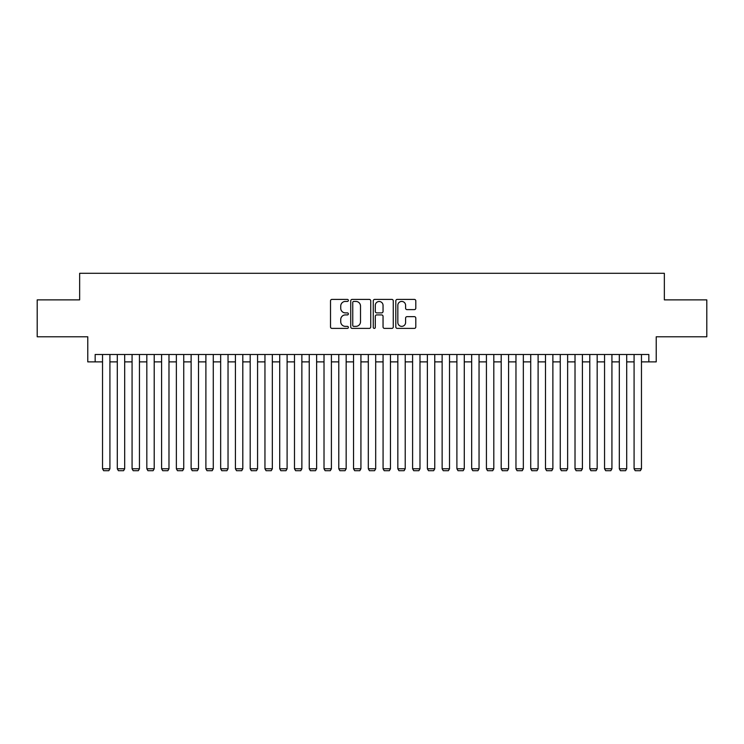<?xml version="1.0" encoding="UTF-8"?>
<svg xmlns="http://www.w3.org/2000/svg" width="744" height="744" viewBox="0 0 744 744"><rect width="100%" height="100%" fill="white"/><g stroke="black" fill="none" stroke-linecap="round" stroke-linejoin="round"><path stroke-width="1.12" d="M348.378 300.418A1.014 1.014 0 0 0 347.364 299.404L331.964 299.404A1.451 1.451 0 0 0 330.513 300.855L330.513 326.942A1.451 1.451 0 0 0 331.964 328.392L347.364 328.392A1.014 1.014 0 0 0 348.378 327.379A1.014 1.014 0 0 0 347.364 326.365L345.365 326.365A4.641 4.641 0 0 1 340.733 321.724L340.733 319.548A4.641 4.641 0 0 1 345.365 314.917L347.364 314.917A1.014 1.014 0 0 0 348.378 313.903A1.014 1.014 0 0 0 347.364 312.889L345.365 312.889A4.641 4.641 0 0 1 340.733 308.248L340.733 306.072A4.641 4.641 0 0 1 345.365 301.432L347.364 301.432A1.014 1.014 0 0 0 348.378 300.418M414.352 309.625A1.451 1.451 0 0 0 415.803 308.174L415.803 300.855A1.451 1.451 0 0 0 414.352 299.404L397.25 299.404A1.451 1.451 0 0 0 395.808 300.855L395.808 326.942A1.451 1.451 0 0 0 397.25 328.392L414.352 328.392A1.451 1.451 0 0 0 415.803 326.942L415.803 318.107A1.451 1.451 0 0 0 414.352 316.656L407.033 316.656A1.451 1.451 0 0 0 405.592 318.107L405.592 322.487A3.878 3.878 0 0 1 401.714 326.365A3.878 3.878 0 0 1 397.835 322.487L397.835 305.31A3.878 3.878 0 0 1 401.714 301.432A3.878 3.878 0 0 1 405.592 305.31L405.592 308.174A1.451 1.451 0 0 0 407.033 309.625L414.352 309.625M95.158 361.882L95.158 354.507L648.842 354.507L648.842 361.882L656.227 361.882L656.227 336.781L706.8 336.781L706.8 299.869L664.355 299.869L664.355 273.299L79.645 273.299L79.645 299.869L37.2 299.869L37.2 336.781L87.773 336.781L87.773 361.882L102.532 361.882M370.735 300.855A1.451 1.451 0 0 0 369.284 299.404L352.182 299.404A1.451 1.451 0 0 0 350.731 300.855L350.731 326.942A1.451 1.451 0 0 0 352.182 328.392L369.284 328.392A1.451 1.451 0 0 0 370.735 326.942L370.735 300.855M374.716 299.404L391.818 299.404A1.451 1.451 0 0 1 393.269 300.855L393.269 326.942A1.451 1.451 0 0 1 391.818 328.392L384.499 328.392A1.451 1.451 0 0 1 383.048 326.942L383.048 316.367A1.451 1.451 0 0 0 381.598 314.917L376.743 314.917A1.451 1.451 0 0 0 375.302 316.367L375.302 327.379A1.014 1.014 0 0 1 374.279 328.392A1.014 1.014 0 0 1 373.265 327.379L373.265 300.855A1.451 1.451 0 0 1 374.716 299.404M109.917 361.882L117.301 361.882M124.685 361.882L132.069 361.882M139.444 361.882L146.828 361.882M154.213 361.882L161.597 361.882M168.981 361.882L176.365 361.882M183.74 361.882L191.124 361.882M198.508 361.882L205.893 361.882M213.277 361.882L220.661 361.882M228.036 361.882L235.42 361.882M242.804 361.882L250.189 361.882M257.573 361.882L264.957 361.882M272.332 361.882L279.716 361.882M287.1 361.882L294.484 361.882M301.869 361.882L309.244 361.882M316.628 361.882L324.012 361.882M331.396 361.882L338.78 361.882M346.165 361.882L353.539 361.882M360.924 361.882L368.308 361.882M375.692 361.882L383.076 361.882M390.461 361.882L397.835 361.882M405.22 361.882L412.604 361.882M419.988 361.882L427.372 361.882M434.756 361.882L442.131 361.882M449.516 361.882L456.9 361.882M464.284 361.882L471.668 361.882M479.043 361.882L486.427 361.882M493.811 361.882L501.196 361.882M508.58 361.882L515.964 361.882M523.339 361.882L530.723 361.882M538.107 361.882L545.491 361.882M552.876 361.882L560.26 361.882M567.635 361.882L575.019 361.882M582.403 361.882L589.787 361.882M597.172 361.882L604.556 361.882M611.931 361.882L619.315 361.882M626.699 361.882L634.083 361.882M641.468 361.882L648.842 361.882M353.772 301.432A1.014 1.014 0 0 0 352.758 302.445L352.758 325.351A1.014 1.014 0 0 0 353.772 326.365L355.874 326.365A4.641 4.641 0 0 0 360.514 321.724L360.514 306.072A4.641 4.641 0 0 0 355.874 301.432L353.772 301.432M383.048 305.384A3.878 3.878 0 0 0 379.17 301.506A3.878 3.878 0 0 0 375.302 305.384L375.302 311.438A1.451 1.451 0 0 0 376.743 312.889L381.598 312.889A1.451 1.451 0 0 0 383.048 311.438L383.048 305.384M109.917 354.507L109.917 468.785L102.532 468.785L102.532 354.507M109.917 468.785L108.81 470.701L103.639 470.701L102.532 468.785M124.685 354.507L124.685 468.785L117.301 468.785L117.301 354.507M124.685 468.785L123.578 470.701L118.408 470.701L117.301 468.785M139.444 354.507L139.444 468.785L132.069 468.785L132.069 354.507M139.444 468.785L138.338 470.701L133.176 470.701L132.069 468.785M154.213 354.507L154.213 468.785L146.828 468.785L146.828 354.507M154.213 468.785L153.106 470.701L147.935 470.701L146.828 468.785M168.981 354.507L168.981 468.785L161.597 468.785L161.597 354.507M168.981 468.785L167.874 470.701L162.703 470.701L161.597 468.785M183.74 354.507L183.74 468.785L176.365 468.785L176.365 354.507M183.74 468.785L182.633 470.701L177.472 470.701L176.365 468.785M198.508 354.507L198.508 468.785L191.124 468.785L191.124 354.507M198.508 468.785L197.402 470.701L192.231 470.701L191.124 468.785M213.277 354.507L213.277 468.785L205.893 468.785L205.893 354.507M213.277 468.785L212.17 470.701L206.999 470.701L205.893 468.785M228.036 354.507L228.036 468.785L220.661 468.785L220.661 354.507M228.036 468.785L226.929 470.701L221.768 470.701L220.661 468.785M242.804 354.507L242.804 468.785L235.42 468.785L235.42 354.507M242.804 468.785L241.698 470.701L236.527 470.701L235.42 468.785M257.573 354.507L257.573 468.785L250.189 468.785L250.189 354.507M257.573 468.785L256.466 470.701L251.295 470.701L250.189 468.785M272.332 354.507L272.332 468.785L264.957 468.785L264.957 354.507M272.332 468.785L271.225 470.701L266.064 470.701L264.957 468.785M287.1 354.507L287.1 468.785L279.716 468.785L279.716 354.507M287.1 468.785L285.994 470.701L280.823 470.701L279.716 468.785M301.869 354.507L301.869 468.785L294.484 468.785L294.484 354.507M301.869 468.785L300.762 470.701L295.591 470.701L294.484 468.785M316.628 354.507L316.628 468.785L309.244 468.785L309.244 354.507M316.628 468.785L315.521 470.701L310.36 470.701L309.244 468.785M331.396 354.507L331.396 468.785L324.012 468.785L324.012 354.507M331.396 468.785L330.289 470.701L325.119 470.701L324.012 468.785M346.165 354.507L346.165 468.785L338.78 468.785L338.78 354.507M346.165 468.785L345.058 470.701L339.887 470.701L338.78 468.785M360.924 354.507L360.924 468.785L353.539 468.785L353.539 354.507M360.924 468.785L359.817 470.701L354.656 470.701L353.539 468.785M375.692 354.507L375.692 468.785L368.308 468.785L368.308 354.507M375.692 468.785L374.585 470.701L369.415 470.701L368.308 468.785M390.461 354.507L390.461 468.785L383.076 468.785L383.076 354.507M390.461 468.785L389.344 470.701L384.183 470.701L383.076 468.785M405.22 354.507L405.22 468.785L397.835 468.785L397.835 354.507M405.22 468.785L404.113 470.701L398.942 470.701L397.835 468.785M419.988 354.507L419.988 468.785L412.604 468.785L412.604 354.507M419.988 468.785L418.881 470.701L413.711 470.701L412.604 468.785M434.756 354.507L434.756 468.785L427.372 468.785L427.372 354.507M434.756 468.785L433.64 470.701L428.479 470.701L427.372 468.785M449.516 354.507L449.516 468.785L442.131 468.785L442.131 354.507M449.516 468.785L448.409 470.701L443.238 470.701L442.131 468.785M464.284 354.507L464.284 468.785L456.9 468.785L456.9 354.507M464.284 468.785L463.177 470.701L458.006 470.701L456.9 468.785M479.043 354.507L479.043 468.785L471.668 468.785L471.668 354.507M479.043 468.785L477.936 470.701L472.775 470.701L471.668 468.785M493.811 354.507L493.811 468.785L486.427 468.785L486.427 354.507M493.811 468.785L492.705 470.701L487.534 470.701L486.427 468.785M508.58 354.507L508.58 468.785L501.196 468.785L501.196 354.507M508.58 468.785L507.473 470.701L502.302 470.701L501.196 468.785M523.339 354.507L523.339 468.785L515.964 468.785L515.964 354.507M523.339 468.785L522.232 470.701L517.071 470.701L515.964 468.785M538.107 354.507L538.107 468.785L530.723 468.785L530.723 354.507M538.107 468.785L537.001 470.701L531.83 470.701L530.723 468.785M552.876 354.507L552.876 468.785L545.491 468.785L545.491 354.507M552.876 468.785L551.769 470.701L546.598 470.701L545.491 468.785M567.635 354.507L567.635 468.785L560.26 468.785L560.26 354.507M567.635 468.785L566.528 470.701L561.367 470.701L560.26 468.785M582.403 354.507L582.403 468.785L575.019 468.785L575.019 354.507M582.403 468.785L581.297 470.701L576.126 470.701L575.019 468.785M597.172 354.507L597.172 468.785L589.787 468.785L589.787 354.507M597.172 468.785L596.065 470.701L590.894 470.701L589.787 468.785M611.931 354.507L611.931 468.785L604.556 468.785L604.556 354.507M611.931 468.785L610.824 470.701L605.663 470.701L604.556 468.785M626.699 354.507L626.699 468.785L619.315 468.785L619.315 354.507M626.699 468.785L625.592 470.701L620.422 470.701L619.315 468.785M641.468 354.507L641.468 468.785L634.083 468.785L634.083 354.507M641.468 468.785L640.361 470.701L635.19 470.701L634.083 468.785"/></g></svg>
